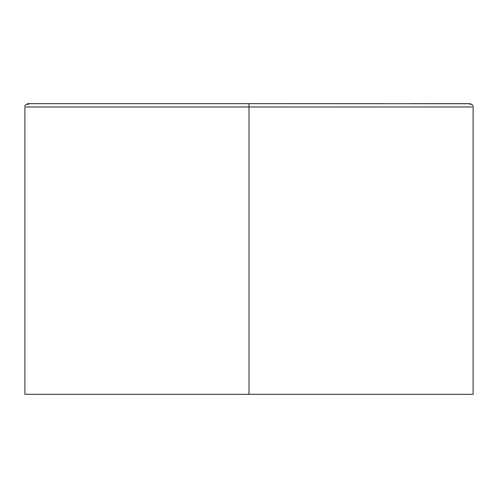 <?xml version="1.0" encoding="UTF-8"?>
<svg xmlns="http://www.w3.org/2000/svg" width="498" height="498" viewBox="0 0 498 498"><rect width="100%" height="100%" fill="white"/><g stroke="black" fill="none" stroke-linecap="round" stroke-linejoin="round"><path stroke-width="0.75" d="M471.618 394.329L249 394.329L249 106.977L472.085 106.977L25.915 106.977L249 106.977L249 104.636L249 394.329L126.735 394.329M26.382 394.329L371.265 394.329M469.795 103.671C472.179 104.269 473.281 105.371 473.1 106.977L473.1 394.329L464.721 394.329M461.185 394.329L414.162 394.329M83.838 394.329L48.144 394.329M33.279 394.329L24.906 394.329L24.9 106.977C24.719 105.371 25.821 104.269 28.205 103.671M469.396 103.671L411.703 103.671M381.698 103.671L139.203 103.671M117.821 103.671L28.604 103.671M29.04 103.733L29.687 103.671L29.04 103.733M469.44 103.87L470.467 104.468M468.96 103.733L249 103.671L249 104.636L249 103.671L28.84 103.671L77.327 103.671L29.687 103.671L27.533 104.468"/></g></svg>

